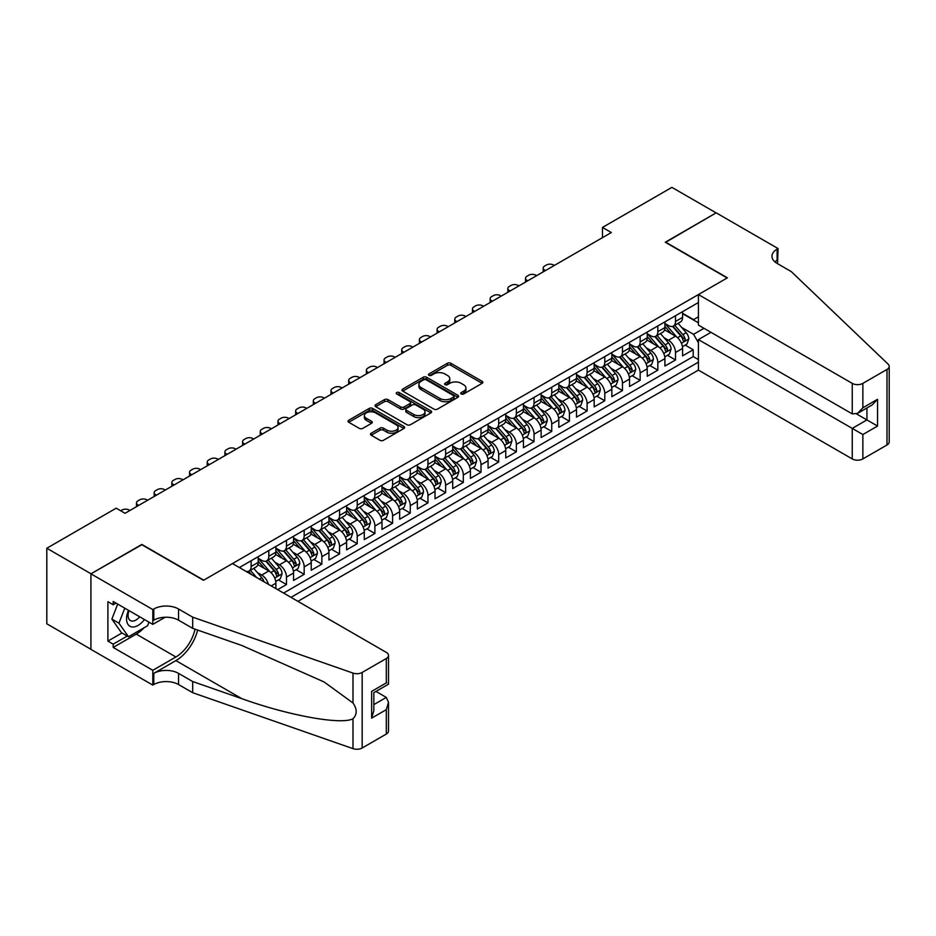 <?xml version="1.0" encoding="UTF-8"?>
<svg xmlns="http://www.w3.org/2000/svg" width="936" height="936" viewBox="0 0 936 936"><rect width="100%" height="100%" fill="white"/><g stroke="black" fill="none" stroke-linecap="round" stroke-linejoin="round"><path stroke-width="1.4" d="M461.249 393.974A1.72 0.994 0 0 0 463.683 393.974L482.122 383.327A2.457 1.416 0 0 0 482.836 382.321A2.457 1.416 0 0 0 482.122 381.315L450.883 363.285A2.457 1.416 0 0 0 447.408 363.285L428.969 373.932A1.72 0.994 0 0 0 428.466 374.634A1.72 0.994 0 0 0 428.969 375.336A1.72 0.994 0 0 0 431.391 375.336L433.777 373.955A7.851 4.54 0 0 1 444.892 373.955L447.49 375.453A7.851 4.54 0 0 1 449.795 378.659A7.851 4.54 0 0 1 447.49 381.876L445.103 383.245A1.72 0.994 0 0 0 444.6 383.947A1.72 0.994 0 0 0 445.103 384.649A1.72 0.994 0 0 0 447.537 384.649L449.923 383.269A7.851 4.54 0 0 1 461.027 383.269L463.636 384.778A7.851 4.54 0 0 1 465.941 387.984A7.851 4.54 0 0 1 463.636 391.19L461.249 392.57A1.72 0.994 0 0 0 460.746 393.272A1.72 0.994 0 0 0 461.249 393.974L461.249 392.57M371.206 433.228A2.457 1.416 0 0 0 370.492 434.234A2.457 1.416 0 0 0 371.206 435.228L379.969 440.294A2.457 1.416 0 0 0 383.444 440.294L403.931 428.466A2.457 1.416 0 0 0 404.644 427.471A2.457 1.416 0 0 0 403.931 426.465L372.68 408.424A2.457 1.416 0 0 0 369.217 408.424L348.73 420.252A2.457 1.416 0 0 0 348.016 421.258A2.457 1.416 0 0 0 348.73 422.253L359.319 428.372A2.457 1.416 0 0 0 362.794 428.372L371.557 423.306A2.457 1.416 0 0 0 372.271 422.311A2.457 1.416 0 0 0 371.557 421.305L366.304 418.275A6.564 3.791 0 0 1 364.385 415.596A6.564 3.791 0 0 1 368.433 412.086A6.564 3.791 0 0 1 375.593 412.916L396.162 424.78A6.564 3.791 0 0 1 398.081 427.471A6.564 3.791 0 0 1 394.033 430.969A6.564 3.791 0 0 1 386.872 430.15L383.444 428.173A2.457 1.416 0 0 0 379.969 428.173L371.206 433.228L371.206 435.228M141.851 544.729L91.003 573.78L46.8 548.25L46.8 623.797L90.921 649.268M141.851 544.424L203.732 580.156L727.155 277.969L665.262 242.237L716.098 212.881L671.896 187.364L602.48 227.436L602.48 237.639M46.8 548.25L116.204 508.178L125.05 513.291L611.325 232.537L602.48 227.436M433.953 409.126A2.457 1.416 0 0 0 437.428 409.126L457.903 397.309A2.457 1.416 0 0 0 458.628 396.302A2.457 1.416 0 0 0 457.903 395.296L426.664 377.266A2.457 1.416 0 0 0 423.189 377.266L402.714 389.084A2.457 1.416 0 0 0 401.989 390.09A2.457 1.416 0 0 0 402.714 391.096L433.953 409.126M397.414 394.349A1.72 0.994 0 0 1 399.157 394.582L430.888 412.905L410.436 424.71A2.457 1.416 0 0 1 406.961 424.71L375.722 406.669L384.485 401.649L384.485 399.613L375.722 404.668A2.457 1.416 0 0 0 375.008 405.674A2.457 1.416 0 0 0 375.722 406.669L375.722 404.668M384.485 401.649A2.457 1.416 0 0 1 387.96 401.649L387.96 399.613A2.457 1.416 0 0 0 384.485 399.613M387.96 399.613L400.631 406.926A2.457 1.416 0 0 0 404.106 406.926L409.909 403.568A2.457 1.416 0 0 0 410.635 402.562A2.457 1.416 0 0 0 409.909 401.567L396.724 393.951A1.72 0.994 0 0 1 396.22 393.249A1.72 0.994 0 0 1 397.285 392.324A1.72 0.994 0 0 1 399.157 392.547L430.923 410.881A2.457 1.416 0 0 1 431.636 411.887A2.457 1.416 0 0 1 430.923 412.881L430.923 410.881M277.653 589.657L286.486 584.544L278.448 579.899M274.973 562.279L279.419 564.841A10.004 5.78 60 0 1 286.486 577.091L293.565 573.007L293.565 580.46L304.177 574.341L296.127 569.696M292.664 552.076L297.098 554.639A10.004 5.78 60 0 1 304.177 566.888L311.243 562.805L311.243 570.258L321.855 564.127L313.817 559.482M310.342 541.862L314.788 544.424A10.004 5.78 60 0 1 321.855 556.674L328.934 552.591L328.934 560.044L339.546 553.925L331.496 549.28M328.033 531.648L332.467 534.21A10.004 5.78 60 0 1 339.546 546.472L346.612 542.389L346.612 549.841L357.224 543.711L349.175 539.066M345.712 521.446L350.146 524.008A10.004 5.78 60 0 1 357.224 536.258L364.291 532.174L364.291 539.627L374.903 533.497L366.865 528.852M363.39 511.231L367.836 513.794A10.004 5.78 60 0 1 374.903 526.044L381.982 521.96L381.982 529.413L392.594 523.294L384.544 518.649M381.081 501.029L385.515 503.591A10.004 5.78 60 0 1 392.594 515.841L399.66 511.758L399.66 519.211L410.272 513.08L402.223 508.435M398.759 490.815L403.194 493.377A10.004 5.78 60 0 1 410.272 505.627L417.351 501.544L417.351 508.997L427.951 502.878L419.913 498.233M416.438 480.613L420.884 483.175A10.004 5.78 60 0 1 427.951 495.425L435.029 491.341L435.029 498.794L445.641 492.664L437.592 488.019M434.128 470.399L438.563 472.961A10.004 5.78 60 0 1 445.641 485.211L452.708 481.127L452.708 488.58L463.32 482.461L455.27 477.816M451.807 460.184L456.241 462.747A10.004 5.78 60 0 1 463.32 475.008L470.399 470.925L470.399 478.378L480.999 472.247L472.961 467.602M469.486 449.982L473.932 452.544A10.004 5.78 60 0 1 480.999 464.794L488.077 460.711L488.077 468.164L498.689 462.033L490.639 457.388M487.176 439.768L491.611 442.33A10.004 5.78 60 0 1 498.689 454.58L505.756 450.497L505.756 457.95L516.368 451.831L508.318 447.186M504.855 429.565L509.301 432.128A10.004 5.78 60 0 1 516.368 444.378L523.446 440.294L523.446 447.747L534.046 441.616L526.009 436.972M522.534 419.351L526.98 421.914A10.004 5.78 60 0 1 534.046 434.164L541.125 430.08L541.125 437.533L551.737 431.414L543.687 426.769M540.224 409.137L544.658 411.711A10.004 5.78 60 0 1 551.737 423.961L558.804 419.878L558.804 427.331L569.416 421.2L561.378 416.555M557.903 398.935L562.349 401.497A10.004 5.78 60 0 1 569.416 413.747L576.494 409.664L576.494 417.117L587.106 410.998L579.056 406.341M575.593 388.721L580.027 391.283A10.004 5.78 60 0 1 587.106 403.545L594.173 399.45L594.173 406.903L604.785 400.784L596.735 396.139M593.272 378.518L597.706 381.081A10.004 5.78 60 0 1 604.785 393.331L611.851 389.247L611.851 396.7L622.463 390.569L614.425 385.925M610.951 368.304L615.397 370.867A10.004 5.78 60 0 1 622.463 383.116L629.542 379.033L629.542 386.486L640.154 380.367L632.104 375.722M628.641 358.102L633.075 360.664A10.004 5.78 60 0 1 640.154 372.914L647.221 368.831L647.221 376.284L657.832 370.153L649.783 365.508M646.32 347.888L650.754 350.45A10.004 5.78 60 0 1 657.832 362.7L664.911 358.617L664.911 366.07L675.511 359.95L675.511 352.498A10.004 5.78 -120 0 0 668.444 340.248L663.998 337.674M667.473 355.306L675.511 359.95M275.886 588.627L275.886 583.222A10.004 5.78 -120 0 0 268.808 570.972L257.868 564.654M268.398 584.31A10.004 5.78 60 0 0 261.741 575.055L257.295 572.493M293.565 573.007A10.004 5.78 -120 0 0 286.486 560.758L275.558 554.451M311.243 562.805A10.004 5.78 -120 0 0 304.177 550.555L293.237 544.237M328.934 552.591A10.004 5.78 -120 0 0 321.855 540.341L310.928 534.023M346.612 542.389A10.004 5.78 -120 0 0 339.546 530.127L328.606 523.821M364.291 532.174A10.004 5.78 -120 0 0 357.224 519.925L346.285 513.607M381.982 521.96A10.004 5.78 -120 0 0 374.903 509.71L363.975 503.404M399.66 511.758A10.004 5.78 -120 0 0 392.594 499.508L381.654 493.19M417.351 501.544A10.004 5.78 -120 0 0 410.272 489.294L399.333 482.988M435.029 491.341A10.004 5.78 -120 0 0 427.951 479.092L417.023 472.774M452.708 481.127A10.004 5.78 -120 0 0 445.641 468.877L434.702 462.56M470.399 470.925A10.004 5.78 -120 0 0 463.32 458.663L452.38 452.357M488.077 460.711A10.004 5.78 -120 0 0 480.999 448.461L470.071 442.143M505.756 450.497A10.004 5.78 -120 0 0 498.689 438.247L487.75 431.941M523.446 440.294A10.004 5.78 -120 0 0 516.368 428.045L505.428 421.726M541.125 430.08A10.004 5.78 -120 0 0 534.046 417.83L523.119 411.512M558.804 419.878A10.004 5.78 -120 0 0 551.737 407.628L540.797 401.31M576.494 409.664A10.004 5.78 -120 0 0 569.416 397.414L558.488 391.096M594.173 399.45A10.004 5.78 -120 0 0 587.106 387.2L576.166 380.894M611.851 389.247A10.004 5.78 -120 0 0 604.785 376.997L593.845 370.679M629.542 379.033A10.004 5.78 -120 0 0 622.463 366.783L611.536 360.477M647.221 368.831A10.004 5.78 -120 0 0 640.154 356.581L629.214 350.263M664.911 358.617A10.004 5.78 -120 0 0 657.832 346.367L646.893 340.049M297.894 601.345L698.42 370.106L852.251 458.921L852.251 428.395L866.935 419.925L866.935 407.967M291.002 597.355L698.42 362.138M698.42 302.515L239.37 567.544M258.196 558.312L261.741 560.348A10.004 5.78 60 0 0 266.737 560.851L273.815 556.768A10.004 5.78 -120 0 0 275.886 552.181L275.886 546.472M275.886 548.098L279.419 550.146A10.004 5.78 60 0 0 284.415 550.637L291.494 546.554A10.004 5.78 -120 0 0 293.565 541.979L293.565 536.258M293.565 537.896L297.098 539.932A10.004 5.78 60 0 0 302.106 540.423L309.172 536.34A10.004 5.78 -120 0 0 311.243 531.765L311.243 526.044M311.243 527.682L314.788 529.729A10.004 5.78 60 0 0 319.784 530.221L326.863 526.137A10.004 5.78 -120 0 0 328.934 521.551L328.934 515.841M328.934 517.468L332.467 519.515A10.004 5.78 60 0 0 337.463 520.006L344.542 515.923A10.004 5.78 -120 0 0 346.612 511.349L346.612 505.627M346.612 507.265L350.146 509.301A10.004 5.78 60 0 0 355.154 509.804L362.22 505.721A10.004 5.78 -120 0 0 364.291 501.134L364.291 495.425M364.291 497.051L367.836 499.099A10.004 5.78 60 0 0 372.832 499.59L379.911 495.507A10.004 5.78 -120 0 0 381.982 490.932L381.982 485.211M381.982 486.849L385.515 488.885A10.004 5.78 60 0 0 390.523 489.388L397.589 485.304A10.004 5.78 -120 0 0 399.66 480.718L399.66 474.997M399.66 476.635L403.194 478.682A10.004 5.78 60 0 0 408.201 479.173L415.268 475.09A10.004 5.78 -120 0 0 417.351 470.515L417.351 464.794M417.351 466.432L420.884 468.468A10.004 5.78 60 0 0 425.88 468.959L432.959 464.876A10.004 5.78 -120 0 0 435.029 460.301L435.029 454.58M435.029 456.218L438.563 458.266A10.004 5.78 60 0 0 443.57 458.757L450.637 454.674A10.004 5.78 -120 0 0 452.708 450.087L452.708 444.378M452.708 446.004L456.241 448.051A10.004 5.78 60 0 0 461.249 448.543L468.328 444.46A10.004 5.78 -120 0 0 470.399 439.885L470.399 434.164M470.399 435.802L473.932 437.837A10.004 5.78 60 0 0 478.928 438.34L486.006 434.257A10.004 5.78 -120 0 0 488.077 429.671L488.077 423.961M488.077 425.587L491.611 427.635A10.004 5.78 60 0 0 496.618 428.126L503.685 424.043A10.004 5.78 -120 0 0 505.756 419.468L505.756 413.747M505.756 415.385L509.301 417.421A10.004 5.78 60 0 0 514.297 417.924L521.375 413.841A10.004 5.78 -120 0 0 523.446 409.254L523.446 403.533M523.446 405.171L526.98 407.219A10.004 5.78 60 0 0 531.976 407.71L539.054 403.627A10.004 5.78 -120 0 0 541.125 399.052L541.125 393.331M541.125 394.969L544.658 397.004A10.004 5.78 60 0 0 549.666 397.496L556.733 393.412A10.004 5.78 -120 0 0 558.804 388.838L558.804 383.116M558.804 384.755L562.349 386.79A10.004 5.78 60 0 0 567.345 387.293L574.423 383.21A10.004 5.78 -120 0 0 576.494 378.624L576.494 372.914M576.494 374.54L580.027 376.588A10.004 5.78 60 0 0 585.023 377.079L592.102 372.996A10.004 5.78 -120 0 0 594.173 368.421L594.173 362.7M594.173 364.338L597.706 366.374A10.004 5.78 60 0 0 602.714 366.877L609.781 362.794A10.004 5.78 -120 0 0 611.851 358.207L611.851 352.498M611.851 354.124L615.397 356.171A10.004 5.78 60 0 0 620.392 356.663L627.471 352.579A10.004 5.78 -120 0 0 629.542 348.005L629.542 342.284M629.542 343.921L633.075 345.957A10.004 5.78 60 0 0 638.083 346.46L645.15 342.365A10.004 5.78 -120 0 0 647.221 337.791L647.221 332.069M647.221 333.707L650.754 335.755A10.004 5.78 60 0 0 655.762 336.246L662.828 332.163A10.004 5.78 -120 0 0 664.911 327.588L664.911 321.867M283.573 593.073L693.202 356.581L693.202 349.736L682.59 355.867L682.59 348.414A10.004 5.78 -120 0 0 675.511 336.164L664.583 329.846M664.911 323.505L668.444 325.541A10.004 5.78 -120 0 0 673.44 326.032A10.004 5.78 -120 0 0 675.511 321.457L675.511 315.736M673.44 326.032L680.519 321.949A10.004 5.78 -120 0 0 682.59 317.374L682.59 311.653M240.517 568.21L240.517 566.888M251.129 560.758L251.129 566.479A10.004 5.78 60 0 1 249.058 571.054A10.004 5.78 60 0 1 245.969 571.358M249.058 571.054L256.125 566.97A10.004 5.78 -120 0 0 258.196 562.396L258.196 556.674M268.808 550.555L268.808 556.265A10.004 5.78 60 0 1 266.737 560.851M286.486 540.341L286.486 546.062A10.004 5.78 60 0 1 284.415 550.637M304.177 530.127L304.177 535.848A10.004 5.78 60 0 1 302.106 540.423M321.855 519.925L321.855 525.634A10.004 5.78 60 0 1 319.784 530.221M339.546 509.71L339.546 515.432A10.004 5.78 60 0 1 337.463 520.006M357.224 499.508L357.224 505.218A10.004 5.78 60 0 1 355.154 509.804M374.903 489.294L374.903 495.015A10.004 5.78 60 0 1 372.832 499.59M392.594 479.092L392.594 484.801A10.004 5.78 60 0 1 390.523 489.388M410.272 468.877L410.272 474.599A10.004 5.78 60 0 1 408.201 479.173M427.951 458.663L427.951 464.385A10.004 5.78 60 0 1 425.88 468.959M445.641 448.461L445.641 454.171A10.004 5.78 60 0 1 443.57 458.757M463.32 438.247L463.32 443.968A10.004 5.78 60 0 1 461.249 448.543M480.999 428.045L480.999 433.754A10.004 5.78 60 0 1 478.928 438.34M498.689 417.83L498.689 423.552A10.004 5.78 60 0 1 496.618 428.126M516.368 407.628L516.368 413.338A10.004 5.78 60 0 1 514.297 417.924M534.046 397.414L534.046 403.135A10.004 5.78 60 0 1 531.976 407.71M551.737 387.2L551.737 392.921A10.004 5.78 60 0 1 549.666 397.496M569.416 376.997L569.416 382.707A10.004 5.78 60 0 1 567.345 387.293M587.106 366.783L587.106 372.505A10.004 5.78 60 0 1 585.023 377.079M604.785 356.581L604.785 362.29A10.004 5.78 60 0 1 602.714 366.877M622.463 346.367L622.463 352.088A10.004 5.78 60 0 1 620.392 356.663M640.154 336.153L640.154 341.874A10.004 5.78 60 0 1 638.083 346.46M657.832 325.95L657.832 331.672A10.004 5.78 60 0 1 655.762 336.246M657.832 362.7L657.832 370.153M640.154 372.914L640.154 380.367M622.463 383.116L622.463 390.569M604.785 393.331L604.785 400.784M587.106 403.545L587.106 410.998M569.416 413.747L569.416 421.2M551.737 423.961L551.737 431.414M534.046 434.164L534.046 441.616M516.368 444.378L516.368 451.831M498.689 454.58L498.689 462.033M480.999 464.794L480.999 472.247M463.32 475.008L463.32 482.461M445.641 485.211L445.641 492.664M427.951 495.425L427.951 502.878M410.272 505.627L410.272 513.08M392.594 515.841L392.594 523.294M374.903 526.044L374.903 533.497M357.224 536.258L357.224 543.711M339.546 546.472L339.546 553.925M321.855 556.674L321.855 564.127M304.177 566.888L304.177 574.341M286.486 577.091L286.486 584.544M698.42 342.74L693.553 334.316L681.689 327.471M693.553 334.316L703.989 328.302M682.59 313.7L698.42 322.838M682.59 313.291L693.553 319.621L698.42 316.813M685.152 345.091L693.202 349.736M693.202 356.581L698.42 359.588M461.939 394.22L463.636 393.237A7.851 4.54 0 0 0 465.941 390.031L465.941 387.984M449.795 378.659L449.795 380.706A7.851 4.54 0 0 1 447.49 383.912L445.793 384.895M482.122 381.315L482.122 383.327L450.883 365.321A2.457 1.416 0 0 0 447.408 365.321L429.647 375.57M457.903 395.296L457.903 397.309L426.664 379.302A2.457 1.416 0 0 0 423.189 379.302L402.749 391.108M453.562 397.004A1.72 0.994 0 0 0 454.065 396.302A1.72 0.994 0 0 0 453.562 395.6L426.149 379.77A1.72 0.994 0 0 0 423.715 379.77L421.2 381.221A7.851 4.54 0 0 0 418.895 384.427A7.851 4.54 0 0 0 421.2 387.633L439.943 398.455A7.851 4.54 0 0 0 451.047 398.455L453.562 397.004L453.562 399.04A1.72 0.994 0 0 0 454.065 398.338L454.065 396.302M418.895 384.427L418.895 386.463A7.851 4.54 0 0 0 421.2 389.68L421.2 387.633M453.562 399.04L451.047 400.503A7.851 4.54 0 0 1 439.943 400.503L421.2 389.68M387.96 401.649L400.631 408.962A2.457 1.416 0 0 0 404.106 408.962L409.909 405.604A2.457 1.416 0 0 0 410.635 404.609L410.635 402.562M413.782 414.519A6.564 3.791 0 0 0 420.931 415.338A6.564 3.791 0 0 0 424.991 411.828A6.564 3.791 0 0 0 423.06 409.149L415.818 404.972A2.457 1.416 0 0 0 412.343 404.972L406.528 408.33A2.457 1.416 0 0 0 405.815 409.325A2.457 1.416 0 0 0 406.528 410.331L413.782 414.519L413.782 416.555A6.564 3.791 0 0 0 420.931 417.374A6.564 3.791 0 0 0 424.991 413.876L424.991 411.828M405.815 409.325L405.815 411.372A2.457 1.416 0 0 0 406.528 412.378L406.528 410.331M413.782 416.555L406.528 412.378M398.081 427.471L398.081 429.507A6.564 3.791 0 0 1 394.033 433.005A6.564 3.791 0 0 1 386.872 432.186L383.444 430.209A2.457 1.416 0 0 0 379.969 430.209L371.241 435.252M364.385 415.596L364.385 417.631A6.564 3.791 0 0 0 366.304 420.311L366.304 418.275M371.557 421.305L371.557 423.306L366.304 420.311M403.896 428.489L372.68 410.471A2.457 1.416 0 0 0 369.217 410.471L348.765 422.276M682.438 346.659L687.012 344.015L688.779 338.914A6.622 3.826 -120 0 0 686.193 332.69L678.12 323.341M545.454 270.562L544.658 270.106A4.996 2.89 0 0 1 543.196 268.059A4.996 2.89 0 0 1 544.658 266.023L546.425 265.005A4.996 2.89 0 0 1 553.504 265.005L554.299 265.461M676.494 336.808L666.912 325.716A19.13 11.045 -120 0 0 664.911 323.61M671.241 333.696L665.882 327.483A15.877 9.173 -120 0 0 664.911 326.418M672.539 326.395L680.718 335.86A6.622 3.826 60 0 1 683.081 340.423C684.076 341.757 684.778 341.347 685.199 339.195A6.622 3.826 -120 0 0 682.835 334.632L674.762 325.283M673.019 326.243L681.806 336.41A3.381 1.954 60 0 1 682.66 337.732L685.199 339.195M683.081 340.423L683.561 341.207M128.478 610.319A16.251 9.383 120 0 0 132.292 626.98A16.251 9.383 120 0 0 144.425 619.515M129.028 610.635A11.127 6.423 120 0 0 130.385 620.591A11.127 6.423 120 0 0 132.011 621.095A11.127 6.423 120 0 0 139.686 616.789M148.988 622.147L147.584 625.739L128.501 636.761L121.423 632.678L111.875 619.105L117.702 604.094M128.501 636.761L118.954 623.189L124.781 608.178M111.875 619.105L118.954 623.189M710.974 332.327L698.42 339.581L862.863 434.526L862.863 458.921L887 444.986L887 369.439A7.5 4.329 0 0 0 889.2 366.374A7.5 4.329 0 0 0 888.124 364.139L791.248 271.58L777.102 263.414A17.503 10.109 180 0 1 771.978 256.277A17.503 10.109 180 0 1 777.102 249.128L778.073 248.566L716.18 212.835L665.519 242.389M698.42 339.581L698.42 370.106M665.519 242.085L727.412 277.816L698.42 294.559L852.251 383.374A7.5 4.329 0 0 0 862.863 383.374L887 369.439M778.073 248.566L777.547 263.671M698.42 294.559L698.42 325.084L852.251 413.899L852.251 383.374M889.2 366.374L889.2 441.921A7.5 4.329 180 0 1 887 444.986M862.863 458.921A7.5 4.329 180 0 1 852.251 458.921M774.903 261.858A17.503 10.109 180 0 1 777.102 260.302L777.102 249.128M856.498 413.899L877.547 426.055L862.863 434.526M862.863 383.374L862.863 407.78L857.563 413.373L852.251 413.899M862.863 407.78L877.547 399.298L872.235 404.902L857.563 413.373M232.467 563.566L386.311 652.38A7.5 4.329 -0 0 1 388.51 655.446A7.5 4.329 -0 0 1 386.311 658.511L362.173 672.446L362.173 747.993A7.5 4.329 180 0 1 352.989 748.636L192.687 692.71L178.542 684.544A17.503 10.109 -0 0 0 153.785 684.544L152.814 685.105L90.921 649.373L90.921 573.826L141.582 544.577L203.475 580.308L232.467 563.566M192.687 692.71L192.687 681.537L241.839 698.677C288.814 715.619 341.301 725.096 352.989 718.766C357.248 714.402 357.248 709.137 352.989 702.971L324.149 681.993L241.839 645.489L192.687 628.348L178.542 620.182A17.503 10.109 -0 0 0 153.785 620.182L153.785 608.997L152.814 609.558L90.921 573.826M192.687 628.348L192.687 617.163L178.542 608.997A17.503 10.109 -0 0 0 153.785 608.997M241.839 698.677L175.886 660.605L153.785 673.37A17.503 10.109 -0 0 1 178.542 673.37L192.687 681.537M386.311 734.058L386.311 709.663L388.51 702.269L388.51 730.993A7.5 4.329 180 0 1 386.311 734.058L362.173 747.993M352.989 702.971L352.989 673.089L192.687 617.163M144.074 627.775A28.139 16.24 -60 0 1 136.27 634.117L113.197 647.431L113.197 644.167L127.261 636.047M116.029 603.123L113.197 604.761L107.897 601.696L107.897 641.101L113.197 644.167M113.197 604.761L113.197 601.497L152.814 624.359L152.814 609.558M152.814 685.105L152.814 670.305L175.886 656.978A28.139 16.24 120 0 0 195.039 629.168M113.197 647.431L152.814 670.305M375.956 691.423L386.311 697.414L388.51 702.269M175.886 660.605A32.573 18.802 120 0 0 197.671 630.08M165.157 617.233L152.814 624.359M352.989 673.089A7.5 4.329 -0 0 0 362.173 672.446M107.897 641.101L121.961 632.982M386.311 709.663L371.639 718.134L373.827 710.74L373.827 692.652L388.51 684.181L388.51 655.446M371.639 718.134L371.639 691.388C374.494 693.038 374.494 693.038 371.639 691.388L386.311 682.906C389.177 684.567 389.177 684.567 386.311 682.917L386.311 658.511M664.759 356.862L669.322 354.229L671.089 349.128A6.622 3.826 -120 0 0 668.515 342.904L660.43 333.544M527.775 280.777L526.98 280.32A4.996 2.89 0 0 1 525.517 278.273A4.996 2.89 0 0 1 526.98 276.237L528.746 275.207A4.996 2.89 0 0 1 535.825 275.207L536.62 275.675M658.815 347.01L649.233 335.919A19.13 11.045 -120 0 0 647.221 333.813M653.562 343.898L648.203 337.697A15.877 9.173 -120 0 0 647.221 336.632M654.861 336.609L663.027 346.063A6.622 3.826 60 0 1 665.391 350.637C666.385 351.959 667.099 351.562 667.52 349.409A6.622 3.826 -120 0 0 665.157 344.846L657.072 335.486M655.34 336.445L664.115 346.612A3.381 1.954 60 0 1 664.97 347.935L667.52 349.409M665.391 350.637L665.87 351.421M647.068 367.076L651.643 364.443L653.41 359.33A6.622 3.826 -120 0 0 650.836 353.106L642.751 343.758M510.097 290.979L509.301 290.523A4.996 2.89 0 0 1 507.827 288.487A4.996 2.89 0 0 1 509.301 286.439L511.068 285.421A4.996 2.89 0 0 1 518.135 285.421L518.93 285.878M641.137 357.224L631.554 346.133A19.13 11.045 -120 0 0 629.542 344.027M635.872 354.112L630.513 347.911A15.877 9.173 -120 0 0 629.542 346.835M637.182 346.811L645.349 356.277A6.622 3.826 60 0 1 647.712 360.84C648.707 362.173 649.42 361.764 649.83 359.611A6.622 3.826 -120 0 0 647.466 355.048L639.393 345.7M637.662 346.659L646.437 356.827A3.381 1.954 60 0 1 647.291 358.149L649.83 359.611M647.712 360.84L648.192 361.624M629.39 377.29L633.965 374.646L635.731 369.545A6.622 3.826 -120 0 0 633.145 363.32L625.072 353.96M492.406 301.193L491.611 300.737A4.996 2.89 0 0 1 490.148 298.689A4.996 2.89 0 0 1 491.611 296.654L493.377 295.624A4.996 2.89 0 0 1 500.456 295.624L501.251 296.092M623.446 367.438L613.864 356.335A19.13 11.045 -120 0 0 611.851 354.241M618.193 364.315L612.834 358.114A15.877 9.173 -120 0 0 611.851 357.049M619.492 357.025L627.67 366.479A6.622 3.826 60 0 1 630.033 371.054C631.028 372.388 631.73 371.978 632.151 369.825A6.622 3.826 -120 0 0 629.788 365.262L621.703 355.902M619.971 356.873L628.758 367.041A3.381 1.954 60 0 1 629.6 368.351L632.151 369.825M630.033 371.054L630.513 371.838M611.711 387.492L616.274 384.86L618.041 379.747A6.622 3.826 -120 0 0 615.467 373.534L607.382 364.174M474.727 311.407L473.932 310.939A4.996 2.89 0 0 1 472.469 308.903A4.996 2.89 0 0 1 473.932 306.856L475.699 305.838A4.996 2.89 0 0 1 482.777 305.838L483.561 306.294M605.767 377.641L596.185 366.549A19.13 11.045 -120 0 0 594.173 364.443M600.514 374.529L595.156 368.328A15.877 9.173 -120 0 0 594.173 367.263M601.813 367.228L609.98 376.693A6.622 3.826 60 0 1 612.343 381.256C613.337 382.59 614.051 382.18 614.472 380.039A6.622 3.826 -120 0 0 612.109 375.465L604.024 366.116M602.293 367.076L611.068 377.243A3.381 1.954 60 0 1 611.922 378.565L614.472 380.039M612.343 381.256L612.823 382.04M594.021 397.706L598.595 395.062L600.362 389.961A6.622 3.826 -120 0 0 597.776 383.737L589.703 374.388M457.037 321.61L456.241 321.153A4.996 2.89 0 0 1 454.779 319.106A4.996 2.89 0 0 1 456.241 317.07L458.02 316.052A4.996 2.89 0 0 1 465.087 316.052L465.882 316.508M588.089 387.855L578.506 376.752A19.13 11.045 -120 0 0 576.494 374.657M582.824 384.743L577.465 378.53A15.877 9.173 -120 0 0 576.494 377.465M584.122 377.442L592.301 386.907A6.622 3.826 60 0 1 594.664 391.47C595.659 392.804 596.361 392.395 596.782 390.242A6.622 3.826 -120 0 0 594.418 385.679L586.345 376.319M584.614 377.29L593.389 387.457A3.381 1.954 60 0 1 594.243 388.779L596.782 390.242M594.664 391.47L595.144 392.254M576.342 407.909L580.917 405.276L582.683 400.175A6.622 3.826 -120 0 0 580.098 393.951L572.025 384.591M439.358 331.824L438.563 331.356A4.996 2.89 0 0 1 437.1 329.32A4.996 2.89 0 0 1 438.563 327.272L440.329 326.255A4.996 2.89 0 0 1 447.408 326.255L448.204 326.711M570.398 398.057L560.816 386.966A19.13 11.045 -120 0 0 558.804 384.86M565.145 394.945L559.786 388.744A15.877 9.173 -120 0 0 558.804 387.68M566.444 387.656L574.622 397.11A6.622 3.826 60 0 1 576.985 401.673C577.98 403.006 578.682 402.597 579.103 400.456A6.622 3.826 -120 0 0 576.74 395.893L568.655 386.533M566.923 387.492L575.71 397.66A3.381 1.954 60 0 1 576.553 398.982L579.103 400.456M576.985 401.673L577.465 402.468M558.663 418.123L563.226 415.479L564.993 410.377A6.622 3.826 -120 0 0 562.419 404.153L554.334 394.805M421.68 342.026L420.884 341.57A4.996 2.89 0 0 1 419.422 339.522A4.996 2.89 0 0 1 420.884 337.486L422.651 336.469A4.996 2.89 0 0 1 429.718 336.469L430.513 336.925M552.72 408.271L543.137 397.18A19.13 11.045 -120 0 0 541.125 395.074M547.466 405.159L542.108 398.947A15.877 9.173 -120 0 0 541.125 397.882M548.765 397.858L556.932 407.324A6.622 3.826 60 0 1 559.295 411.887C560.29 413.221 561.003 412.811 561.424 410.658A6.622 3.826 -120 0 0 559.061 406.095L550.976 396.747M549.245 397.706L558.02 407.874A3.381 1.954 60 0 1 558.874 409.196L561.424 410.658M559.295 411.887L559.775 412.671M540.973 428.325L545.548 425.693L547.314 420.592A6.622 3.826 -120 0 0 544.729 414.367L536.656 405.007M403.989 352.24L403.194 351.784A4.996 2.89 0 0 1 401.731 349.736A4.996 2.89 0 0 1 403.194 347.701L404.972 346.671A4.996 2.89 0 0 1 412.039 346.671L412.834 347.139M535.029 418.474L525.459 407.382A19.13 11.045 -120 0 0 523.446 405.276M529.776 415.362L524.417 409.161A15.877 9.173 -120 0 0 523.446 408.096M531.075 408.073L539.253 417.526A6.622 3.826 60 0 1 541.616 422.101C542.611 423.423 543.313 423.025 543.734 420.872A6.622 3.826 -120 0 0 541.371 416.309L533.298 406.949M531.554 407.909L540.341 418.076A3.381 1.954 60 0 1 541.195 419.398L543.734 420.872M541.616 422.101L542.096 422.885M523.294 438.539L527.857 435.907L529.636 430.794A6.622 3.826 -120 0 0 527.05 424.57L518.965 415.221M386.311 362.443L385.515 361.986A4.996 2.89 0 0 1 384.052 359.95A4.996 2.89 0 0 1 385.515 357.903L387.282 356.885A4.996 2.89 0 0 1 394.36 356.885L395.156 357.341M517.351 428.688L507.768 417.596A19.13 11.045 -120 0 0 505.756 415.49M512.097 425.576L506.739 419.375A15.877 9.173 -120 0 0 505.756 418.298M513.396 418.275L521.563 427.74A6.622 3.826 60 0 1 523.926 432.303C524.932 433.637 525.634 433.228 526.055 431.075A6.622 3.826 -120 0 0 523.692 426.512L515.607 417.163M513.876 418.123L522.662 428.29A3.381 1.954 60 0 1 523.505 429.612L526.055 431.075M523.926 432.303L524.417 433.087M505.615 448.753L510.178 446.109L511.945 441.008A6.622 3.826 -120 0 0 509.371 434.784L501.286 425.435M368.632 372.657L367.836 372.2A4.996 2.89 0 0 1 366.374 370.153A4.996 2.89 0 0 1 367.836 368.117L369.603 367.087A4.996 2.89 0 0 1 376.67 367.087L377.465 367.555M499.672 438.902L490.09 427.799A19.13 11.045 -120 0 0 488.077 425.704M494.419 435.778L489.06 429.577A15.877 9.173 -120 0 0 488.077 428.512M495.717 428.489L503.884 437.954A6.622 3.826 60 0 1 506.247 442.517C507.242 443.851 507.955 443.442 508.365 441.289A6.622 3.826 -120 0 0 506.002 436.726L497.929 427.366M496.197 428.337L504.972 438.504A3.381 1.954 60 0 1 505.826 439.815L508.365 441.289M506.247 442.517L506.727 443.301M487.925 458.956L492.5 456.323L494.266 451.21A6.622 3.826 -120 0 0 491.681 444.998L483.608 435.638M350.941 382.871L350.146 382.403A4.996 2.89 0 0 1 348.683 380.367A4.996 2.89 0 0 1 350.146 378.32L351.913 377.302A4.996 2.89 0 0 1 358.991 377.302L359.787 377.758M481.981 449.104L472.399 438.013A19.13 11.045 -120 0 0 470.399 435.907M476.728 445.992L471.37 439.791A15.877 9.173 -120 0 0 470.399 438.727M478.027 438.691L486.205 448.157A6.622 3.826 60 0 1 488.569 452.72C489.563 454.054 490.265 453.644 490.686 451.503A6.622 3.826 -120 0 0 488.323 446.928L480.25 437.58M478.507 438.539L487.293 448.707A3.381 1.954 60 0 1 488.147 450.029L490.686 451.503M488.569 452.72L489.048 453.504M470.246 469.17L474.809 466.526L476.576 461.425A6.622 3.826 -120 0 0 474.002 455.2L465.917 445.852M333.263 393.073L332.467 392.617A4.996 2.89 0 0 1 331.005 390.569A4.996 2.89 0 0 1 332.467 388.534L334.234 387.516A4.996 2.89 0 0 1 341.312 387.516L342.108 387.972M464.303 459.319L454.72 448.227A19.13 11.045 -120 0 0 452.708 446.121M459.05 456.206L453.691 449.994A15.877 9.173 -120 0 0 452.708 448.929M460.348 448.906L468.515 458.371A6.622 3.826 60 0 1 470.878 462.934C471.873 464.268 472.586 463.858 473.008 461.705A6.622 3.826 -120 0 0 470.644 457.142L462.56 447.782M460.828 448.753L469.615 458.921A3.381 1.954 60 0 1 470.457 460.243L473.008 461.705M470.878 462.934L471.37 463.718M452.568 479.372L457.131 476.74L458.897 471.639A6.622 3.826 -120 0 0 456.323 465.414L448.239 456.054M315.584 403.287L314.788 402.819A4.996 2.89 0 0 1 313.314 400.784A4.996 2.89 0 0 1 314.788 398.736L316.555 397.718A4.996 2.89 0 0 1 323.622 397.718L324.418 398.174M446.624 469.521L437.042 458.429A19.13 11.045 -120 0 0 435.029 456.323M441.371 466.409L436 460.208A15.877 9.173 -120 0 0 435.029 459.143M442.67 459.12L450.836 468.573A6.622 3.826 60 0 1 453.2 473.136C454.194 474.47 454.908 474.061 455.317 471.919A6.622 3.826 -120 0 0 452.954 467.356L444.881 457.996M443.149 458.956L451.924 469.123A3.381 1.954 60 0 1 452.778 470.445L455.317 471.919M453.2 473.136L453.679 473.932M434.877 489.586L439.452 486.942L441.219 481.841A6.622 3.826 -120 0 0 438.633 475.617L430.56 466.268M297.894 413.49L297.098 413.033A4.996 2.89 0 0 1 295.636 410.998A4.996 2.89 0 0 1 297.098 408.95L298.865 407.932A4.996 2.89 0 0 1 305.943 407.932L306.739 408.388M428.934 479.735L419.351 468.643A19.13 11.045 -120 0 0 417.351 466.537M423.68 476.623L418.322 470.41A15.877 9.173 -120 0 0 417.351 469.345M424.979 469.322L433.157 478.787A6.622 3.826 60 0 1 435.521 483.35C436.515 484.684 437.217 484.275 437.638 482.122A6.622 3.826 -120 0 0 435.275 477.559L427.202 468.211M425.459 469.17L434.245 479.337A3.381 1.954 60 0 1 435.1 480.659L437.638 482.122M435.521 483.35L436 484.134M417.199 499.801L421.762 497.156L423.528 492.055A6.622 3.826 -120 0 0 420.954 485.831L412.87 476.471M280.215 423.704L279.419 423.248A4.996 2.89 0 0 1 277.957 421.2A4.996 2.89 0 0 1 279.419 419.164L281.186 418.135A4.996 2.89 0 0 1 288.265 418.135L289.06 418.603M411.255 489.937L401.673 478.846A19.13 11.045 -120 0 0 399.66 476.74M406.002 486.825L400.643 480.624A15.877 9.173 -120 0 0 399.66 479.56M407.3 479.536L415.467 488.99A6.622 3.826 60 0 1 417.83 493.565C418.825 494.887 419.539 494.489 419.96 492.336A6.622 3.826 -120 0 0 417.596 487.773L409.512 478.413M407.78 479.384L416.555 489.54A3.381 1.954 60 0 1 417.409 490.862L419.96 492.336M417.83 493.565L418.31 494.348M399.508 510.003L404.083 507.37L405.85 502.258A6.622 3.826 -120 0 0 403.264 496.033L395.191 486.685M262.536 433.906L261.741 433.45A4.996 2.89 0 0 1 260.266 431.414A4.996 2.89 0 0 1 261.741 429.367L263.507 428.349A4.996 2.89 0 0 1 270.574 428.349L271.37 428.805M393.576 500.152L383.994 489.06A19.13 11.045 -120 0 0 381.982 486.954M388.311 497.039L382.953 490.838A15.877 9.173 -120 0 0 381.982 489.762M389.622 489.739L397.788 499.204A6.622 3.826 60 0 1 400.152 503.767C401.146 505.101 401.848 504.691 402.269 502.538A6.622 3.826 -120 0 0 399.906 497.975L391.833 488.627M390.101 489.586L398.876 499.754A3.381 1.954 60 0 1 399.73 501.076L402.269 502.538M400.152 503.767L400.631 504.551M381.829 520.217L386.404 517.573L388.171 512.472A6.622 3.826 -120 0 0 385.585 506.247L377.512 496.899M244.846 444.12L244.05 443.664A4.996 2.89 0 0 1 242.588 441.616A4.996 2.89 0 0 1 244.05 439.581L245.817 438.551A4.996 2.89 0 0 1 252.895 438.551L253.691 439.019M375.886 510.366L366.304 499.262A19.13 11.045 -120 0 0 364.291 497.168M370.633 507.242L365.274 501.041A15.877 9.173 -120 0 0 364.291 499.976M371.931 499.953L380.11 509.418A6.622 3.826 60 0 1 382.473 513.981C383.467 515.315 384.17 514.905 384.591 512.752A6.622 3.826 -120 0 0 382.227 508.19L374.143 498.829M372.411 499.801L381.198 509.968A3.381 1.954 60 0 1 382.04 511.278L384.591 512.752M382.473 513.981L382.953 514.765M364.151 530.419L368.714 527.787L370.48 522.674A6.622 3.826 -120 0 0 367.906 516.461L359.822 507.101M227.167 454.334L226.372 453.866A4.996 2.89 0 0 1 224.909 451.831A4.996 2.89 0 0 1 226.372 449.783L228.138 448.765A4.996 2.89 0 0 1 235.217 448.765L236.001 449.221M358.207 520.568L348.625 509.476A19.13 11.045 -120 0 0 346.612 507.37M352.954 517.456L347.595 511.255A15.877 9.173 -120 0 0 346.612 510.19M354.253 510.155L362.419 519.62A6.622 3.826 60 0 1 364.783 524.183C365.777 525.517 366.491 525.108 366.912 522.967A6.622 3.826 -120 0 0 364.549 518.392L356.464 509.044M354.732 510.003L363.507 520.17A3.381 1.954 60 0 1 364.361 521.492L366.912 522.967M364.783 524.183L365.262 524.967M346.46 540.634L351.035 537.989L352.802 532.888A6.622 3.826 -120 0 0 350.216 526.664L342.143 517.315M209.477 464.537L208.681 464.08A4.996 2.89 0 0 1 207.219 462.033A4.996 2.89 0 0 1 208.681 459.997L210.46 458.979A4.996 2.89 0 0 1 217.526 458.979L218.322 459.436M340.529 530.782L330.946 519.691A19.13 11.045 -120 0 0 328.934 517.585M335.263 527.67L329.905 521.457A15.877 9.173 -120 0 0 328.934 520.393M336.562 520.369L344.74 529.835A6.622 3.826 60 0 1 347.104 534.397C348.098 535.731 348.8 535.322 349.222 533.169A6.622 3.826 -120 0 0 346.858 528.606L338.785 519.246M337.054 520.217L345.829 530.384A3.381 1.954 60 0 1 346.683 531.707L349.222 533.169M347.104 534.397L347.584 535.181M328.782 550.836L333.356 548.203L335.123 543.102A6.622 3.826 -120 0 0 332.537 536.878L324.464 527.518M191.798 474.751L191.002 474.283A4.996 2.89 0 0 1 189.54 472.247A4.996 2.89 0 0 1 191.002 470.2L192.769 469.182A4.996 2.89 0 0 1 199.848 469.182L200.643 469.638M322.838 540.985L313.256 529.893A19.13 11.045 -120 0 0 311.243 527.787M317.585 537.872L312.226 531.671A15.877 9.173 -120 0 0 311.243 530.607M318.883 530.583L327.062 540.037A6.622 3.826 60 0 1 329.413 544.6C330.42 545.934 331.122 545.524 331.543 543.383A6.622 3.826 -120 0 0 329.18 538.82L321.095 529.46M319.363 530.419L328.15 540.587A3.381 1.954 60 0 1 328.992 541.909L331.543 543.383M329.413 544.6L329.905 545.395M311.103 561.05L315.666 558.406L317.433 553.305A6.622 3.826 -120 0 0 314.859 547.08L306.774 537.732M174.119 484.953L173.324 484.497A4.996 2.89 0 0 1 171.861 482.461A4.996 2.89 0 0 1 173.324 480.414L175.09 479.396A4.996 2.89 0 0 1 182.157 479.396L182.953 479.852M305.159 551.199L295.577 540.107A19.13 11.045 -120 0 0 293.565 538.001M299.906 548.087L294.547 541.874A15.877 9.173 -120 0 0 293.565 540.809M301.205 540.786L309.371 550.251A6.622 3.826 60 0 1 311.735 554.814C312.729 556.148 313.443 555.738 313.852 553.585A6.622 3.826 -120 0 0 311.501 549.022L303.416 539.674M301.685 540.634L310.459 550.801A3.381 1.954 60 0 1 311.314 552.123L313.852 553.585M311.735 554.814L312.214 555.598M293.413 571.264L297.987 568.62L299.754 563.519A6.622 3.826 -120 0 0 297.168 557.294L289.095 547.934M156.429 495.167L155.633 494.711A4.996 2.89 0 0 1 154.171 492.664A4.996 2.89 0 0 1 155.633 490.628L157.412 489.598A4.996 2.89 0 0 1 164.479 489.598L165.274 490.066M287.469 561.401L277.898 550.309A19.13 11.045 -120 0 0 275.886 548.215M282.216 558.289L276.857 552.088A15.877 9.173 -120 0 0 275.886 551.023M283.514 551L291.693 560.453A6.622 3.826 60 0 1 294.056 565.028C295.051 566.35 295.753 565.952 296.174 563.8A6.622 3.826 -120 0 0 293.81 559.237L285.737 549.877M283.994 550.848L292.781 561.003A3.381 1.954 60 0 1 293.635 562.325L296.174 563.8M294.056 565.028L294.536 565.812M275.734 581.467L280.297 578.834L282.075 573.721A6.622 3.826 -120 0 0 279.49 567.497L271.405 558.149M138.75 505.37L137.955 504.913A4.996 2.89 0 0 1 136.492 502.878A4.996 2.89 0 0 1 137.955 500.83L139.721 499.812A4.996 2.89 0 0 1 146.8 499.812L147.595 500.269M269.79 571.615L260.208 560.524A19.13 11.045 -120 0 0 258.196 558.418M264.537 568.503L259.178 562.302A15.877 9.173 -120 0 0 258.196 561.226M265.836 561.202L274.002 570.668A6.622 3.826 60 0 1 276.366 575.23C277.372 576.564 278.074 576.155 278.495 574.002A6.622 3.826 -120 0 0 276.132 569.439L268.047 560.091M266.315 561.05L275.102 571.217A3.381 1.954 60 0 1 275.945 572.539L278.495 574.002M276.366 575.23L276.857 576.014M264.046 581.794A6.622 3.826 -120 0 0 261.811 577.711L253.726 568.363M120.721 510.787L122.043 510.015A4.996 2.89 0 0 1 129.109 510.015L129.905 510.483M256.569 577.477L250.368 570.293M248.637 571.264L251.456 574.529M248.157 571.416L250.228 573.815M261.741 575.055L268.808 570.972M279.419 564.841L286.486 560.758M297.098 554.639L304.177 550.555M314.788 544.424L321.855 540.341M332.467 534.21L339.546 530.127M350.146 524.008L357.224 519.925M367.836 513.794L374.903 509.71M385.515 503.591L392.594 499.508M403.194 493.377L410.272 489.294M420.884 483.175L427.951 479.092M438.563 472.961L445.641 468.877M456.241 462.747L463.32 458.663M473.932 452.544L480.999 448.461M491.611 442.33L498.689 438.247M509.301 432.128L516.368 428.045M526.98 421.914L534.046 417.83M544.658 411.711L551.737 407.628M562.349 401.497L569.416 397.414M580.027 391.283L587.106 387.2M597.706 381.081L604.785 376.997M615.397 370.867L622.463 366.783M633.075 360.664L640.154 356.581M650.754 350.45L657.832 346.367M668.444 340.248L675.511 336.164M675.511 321.457L682.59 317.374M251.129 566.479L258.196 562.396M268.808 556.265L275.886 552.181M286.486 546.062L293.565 541.979M304.177 535.848L311.243 531.765M321.855 525.634L328.934 521.551M339.546 515.432L346.612 511.349M357.224 505.218L364.291 501.134M374.903 495.015L381.982 490.932M392.594 484.801L399.66 480.718M410.272 474.599L417.351 470.515M427.951 464.385L435.029 460.301M445.641 454.171L452.708 450.087M463.32 443.968L470.399 439.885M480.999 433.754L488.077 429.671M498.689 423.552L505.756 419.468M516.368 413.338L523.446 409.254M534.046 403.135L541.125 399.052M551.737 392.921L558.804 388.838M569.416 382.707L576.494 378.624M587.106 372.505L594.173 368.421M604.785 362.29L611.851 358.207M622.463 352.088L629.542 348.005M640.154 341.874L647.221 337.791M657.832 331.672L664.911 327.588M675.511 352.498L682.59 348.414M271.194 585.924L275.886 583.222M463.636 393.237L463.636 391.19M445.103 384.649L445.103 383.245M447.49 383.912L447.49 381.876M428.969 375.336L428.969 373.932M447.408 365.321L447.408 363.285M450.883 365.321L450.883 363.285M402.714 391.096L402.714 389.084M423.189 379.302L423.189 377.266M426.664 379.302L426.664 377.266M439.943 400.503L439.943 398.455M451.047 400.503L451.047 398.455M400.631 408.962L400.631 406.926M404.106 408.962L404.106 406.926M409.909 405.604L409.909 403.568M399.157 394.582L399.157 392.547M379.969 430.209L379.969 428.173M383.444 430.209L383.444 428.173M386.872 432.186L386.872 430.15M348.73 422.253L348.73 420.252M369.217 410.471L369.217 408.424M372.68 410.471L372.68 408.424M403.931 428.466L403.931 426.465M544.658 270.106L544.658 271.019M681.431 343.255L688.732 339.043M666.912 325.716L667.824 325.19M682.835 334.632L686.193 332.69M677.559 337.685L680.718 335.86M877.547 399.298L877.547 426.055M178.542 620.182L178.542 608.997M178.542 673.37L178.542 684.544M352.989 748.636L352.989 718.766M153.785 673.37L153.785 684.544M136.27 634.117L175.886 656.978M373.827 704.609L386.311 697.414M526.98 280.32L526.98 281.233M663.741 353.469L671.053 349.257M649.233 335.919L650.146 335.392M665.157 344.846L668.515 342.904M659.868 347.888L663.027 346.063M509.301 290.523L509.301 291.447M646.062 363.683L653.363 359.459M631.554 346.133L632.467 345.606M647.466 355.048L650.836 353.106M642.19 358.102L645.349 356.277M491.611 300.737L491.611 301.649M628.384 373.885L635.684 369.673M613.864 356.335L614.777 355.809M629.788 365.262L633.145 363.32M624.499 368.304L627.67 366.479M473.932 310.939L473.932 311.863M610.693 384.099L618.006 379.876M596.185 366.549L597.098 366.023M612.109 375.465L615.467 373.534M606.82 378.518L609.98 376.693M456.241 321.153L456.241 322.066M593.014 394.302L600.315 390.09M578.506 376.752L579.407 376.237M594.418 385.679L597.776 383.737M589.142 388.732L592.301 386.907M438.563 331.356L438.563 332.28M575.336 404.516L582.637 400.292M560.816 386.966L561.729 386.439M576.74 395.893L580.098 393.951M571.451 398.935L574.622 397.11M420.884 341.57L420.884 342.482M557.645 414.718L564.958 410.506M543.137 397.18L544.05 396.653M559.061 406.095L562.419 404.153M553.773 409.149L556.932 407.324M403.194 351.784L403.194 352.696M539.967 424.932L547.267 420.72M525.459 407.382L526.36 406.856M541.371 416.309L544.729 414.367M536.094 419.351L539.253 417.526M385.515 361.986L385.515 362.911M522.288 435.146L529.589 430.923M507.768 417.596L508.681 417.07M523.692 426.512L527.05 424.57M518.404 429.565L521.563 427.74M367.836 372.2L367.836 373.113M504.598 445.349L511.898 441.137M490.09 427.799L491.002 427.272M506.002 436.726L509.371 434.784M500.725 439.768L503.884 437.954M350.146 382.403L350.146 383.327M486.919 455.563L494.22 451.339M472.399 438.013L473.312 437.486M488.323 446.928L491.681 444.998M483.046 449.982L486.205 448.157M332.467 392.617L332.467 393.529M469.228 465.765L476.541 461.553M454.72 448.227L455.633 447.7M470.644 457.142L474.002 455.2M465.356 460.196L468.515 458.371M314.788 402.819L314.788 403.744M451.55 475.979L458.851 471.767M437.042 458.429L437.954 457.903M452.954 467.356L456.323 465.414M447.677 470.399L450.836 468.573M297.098 413.033L297.098 413.946M433.871 486.193L441.172 481.97M419.351 468.643L420.264 468.117M435.275 477.559L438.633 475.617M429.998 480.613L433.157 478.787M279.419 423.248L279.419 424.16M416.181 496.396L423.493 492.184M401.673 478.846L402.585 478.319M417.596 487.773L420.954 485.831M412.308 490.815L415.467 488.99M261.741 433.45L261.741 434.374M398.502 506.61L405.803 502.386M383.994 489.06L384.895 488.534M399.906 497.975L403.264 496.033M394.629 501.029L397.788 499.204M244.05 443.664L244.05 444.577M380.823 516.812L388.124 512.6M366.304 499.262L367.216 498.736M382.227 508.19L385.585 506.247M376.939 511.243L380.11 509.418M226.372 453.866L226.372 454.791M363.133 527.026L370.445 522.803M348.625 509.476L349.537 508.95M364.549 518.392L367.906 516.461M359.26 521.446L362.419 519.62M208.681 464.08L208.681 464.993M345.454 537.229L352.755 533.017M330.946 519.691L331.847 519.164M346.858 528.606L350.216 526.664M341.581 531.66L344.74 529.835M191.002 474.283L191.002 475.207M327.775 547.443L335.076 543.231M313.256 529.893L314.168 529.366M329.18 538.82L332.537 536.878M323.891 541.862L327.062 540.037M173.324 484.497L173.324 485.421M310.085 557.657L317.398 553.433M295.577 540.107L296.49 539.581M311.501 549.022L314.859 547.08M306.212 552.076L309.371 550.251M155.633 494.711L155.633 495.624M292.406 567.86L299.707 563.647M277.898 550.309L278.799 549.783M293.81 559.237L297.168 557.294M288.534 562.279L291.693 560.453M137.955 504.913L137.955 505.838M274.728 578.074L282.029 573.85M260.208 560.524L261.121 559.997M276.132 569.439L279.49 567.497M270.843 572.493L274.002 570.668M259.389 579.103L261.811 577.711M543.196 268.059L543.196 271.873M525.517 278.273L525.517 282.075M507.827 288.487L507.827 292.289M490.148 298.689L490.148 302.492M472.469 308.903L472.469 312.706M454.779 319.106L454.779 322.92M437.1 329.32L437.1 333.122M419.422 339.522L419.422 343.336M401.731 349.736L401.731 353.539M384.052 359.95L384.052 363.753M366.374 370.153L366.374 373.955M348.683 380.367L348.683 384.17M331.005 390.569L331.005 394.384M313.314 400.784L313.314 404.586M295.636 410.998L295.636 414.8M277.957 421.2L277.957 425.002M260.266 431.414L260.266 435.217M242.588 441.616L242.588 445.419M224.909 451.831L224.909 455.633M207.219 462.033L207.219 465.847M189.54 472.247L189.54 476.05M171.861 482.461L171.861 486.264M154.171 492.664L154.171 496.466M136.492 502.878L136.492 506.68"/></g></svg>
